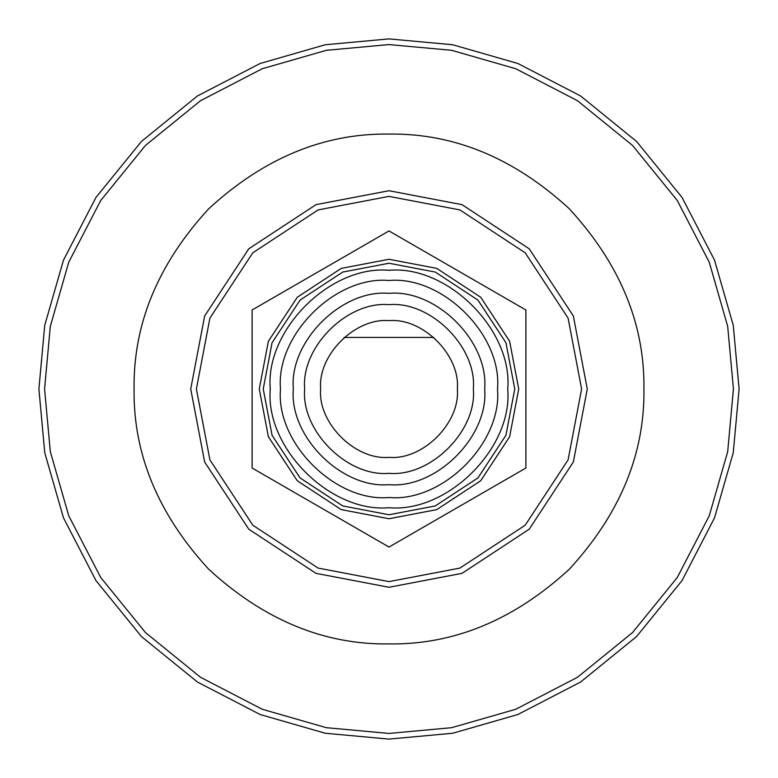 <?xml version="1.0" encoding="UTF-8"?>
<svg xmlns="http://www.w3.org/2000/svg" width="778" height="778" viewBox="0 0 778 778"><rect width="100%" height="100%" fill="white"/><g stroke="black" fill="none" stroke-linecap="round" stroke-linejoin="round"><path stroke-width="1.17" d="M389 497.512C335.308 502.364 275.636 442.692 280.488 389C275.636 335.308 335.308 275.636 389 280.488C442.692 275.636 502.364 335.308 497.512 389C502.364 442.692 442.692 502.364 389 497.512M389 507.713C447.729 513.023 513.023 447.729 507.713 389C513.023 330.271 447.729 264.977 389 270.287C330.271 264.977 264.977 330.271 270.287 389C264.977 447.729 330.271 513.023 389 507.713M389 484.665C436.332 488.944 488.944 436.332 484.665 389C488.944 341.668 436.332 289.056 389 293.335C341.668 289.056 289.056 341.668 293.335 389C289.056 436.332 341.668 488.944 389 484.665M389 473.335C430.73 477.109 477.109 430.73 473.335 389C477.109 347.27 430.73 300.892 389 304.665C347.27 300.892 300.892 347.27 304.665 389C300.892 430.73 347.27 477.109 389 473.335M389 457.347C422.814 460.401 460.401 422.814 457.347 389C460.401 355.186 422.814 317.599 389 320.653C355.186 317.599 317.599 355.186 320.653 389C317.599 422.814 355.186 460.401 389 457.347M344.119 337.448L433.881 337.448M389 514.764L342.709 505.933L300.075 477.925L272.067 435.291L263.236 389L272.067 342.709L300.075 300.075L342.709 272.067L389 263.236L435.291 272.067L477.925 300.075L505.933 342.709L514.764 389L505.933 435.291L477.925 477.925L435.291 505.933L389 514.764M389 190.727L316.014 204.643L248.795 248.795L204.643 316.014L190.727 389L204.643 461.986L248.795 529.205L316.014 573.357L389 587.273L461.986 573.357L529.205 529.205L573.357 461.986L587.273 389L573.357 316.014L529.205 248.795L461.986 204.643L389 190.727M252.121 309.975L252.121 468.025L389 547.051L525.879 468.025L525.879 309.975L389 230.949L252.121 309.975L252.121 468.025L389 547.051L525.879 468.025L525.879 309.975L389 230.949L252.121 309.975M134.069 389C133.203 323.94 158.09 263.849 208.737 208.737C263.849 158.09 323.94 133.203 389 134.069C454.06 133.203 514.151 158.09 569.263 208.737C619.91 263.849 644.797 323.94 643.931 389C644.797 454.06 619.91 514.151 569.263 569.263C514.151 619.91 454.06 644.797 389 643.931C323.94 644.797 263.849 619.91 208.737 569.263C158.09 514.151 133.203 454.06 134.069 389M389 739.1L452.708 733.255L517.866 714.515L580.582 682.034L636.56 636.56L682.034 580.582L714.515 517.866L733.255 452.708L739.1 389L733.255 325.292L714.515 260.134L682.034 197.418L636.56 141.44L580.582 95.966L517.866 63.485L452.708 44.745L389 38.9L325.292 44.745L260.134 63.485L197.418 95.966L141.44 141.44L95.966 197.418L63.485 260.134L44.745 325.292L38.9 389L44.745 452.708L63.485 517.866L95.966 580.582L141.44 636.56L197.418 682.034L260.134 714.515L325.292 733.255L389 739.1M389 733.43L451.678 727.683L515.785 709.254L577.48 677.288L632.553 632.553L677.288 577.48L709.254 515.785L727.683 451.678L733.43 389L727.683 326.322L709.254 262.215L677.288 200.52L632.553 145.447L577.48 100.712L515.785 68.746L451.678 50.317L389 44.57L326.322 50.317L262.215 68.746L200.52 100.712L145.447 145.447L100.712 200.52L68.746 262.215L50.317 326.322L44.57 389L50.317 451.678L68.746 515.785L100.712 577.48L145.447 632.553L200.52 677.288L262.215 709.254L326.322 727.683L389 733.43M581.613 389L568.086 459.895L525.199 525.199L459.895 568.086L389 581.613L318.105 568.086L252.801 525.199L209.914 459.895L196.387 389L209.914 318.105L252.801 252.801L318.105 209.914L389 196.387L459.895 209.914L525.199 252.801L568.086 318.105L581.613 389M518.731 389L509.619 436.75L480.736 480.736L436.75 509.619L389 518.731L341.25 509.619L297.264 480.736L268.381 436.75L259.269 389L268.381 341.25L297.264 297.264L341.25 268.381L389 259.269L436.75 268.381L480.736 297.264L509.619 341.25L518.731 389"/></g></svg>
